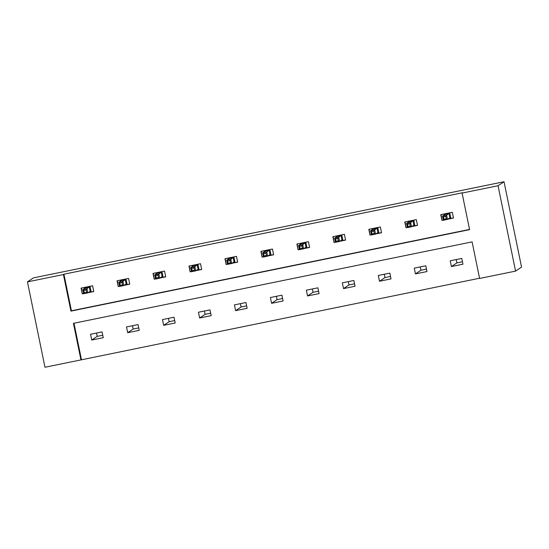 <?xml version="1.0" encoding="UTF-8"?>
<svg xmlns="http://www.w3.org/2000/svg" width="549" height="549" viewBox="0 0 549 549"><rect width="100%" height="100%" fill="white"/><g stroke="black" fill="none" stroke-linecap="round" stroke-linejoin="round"><path stroke-width="0.82" d="M80.943 359.911L44.977 367.26L27.45 281.891L33.427 277.89L504.023 181.74L521.55 267.109L515.573 271.11L479.6 278.453L472.099 241.883L73.436 323.34L80.943 359.911L479.558 278.233M102.752 335.254L97.207 336.386L91.724 340.051L103.253 337.69L102.073 331.925L90.544 334.279L91.724 340.051M132.494 325.708L133.174 329.036L127.697 332.701L139.226 330.34L138.039 324.576L126.51 326.93L127.697 332.701M138.725 327.904L133.174 329.036M168.461 318.358L169.147 321.687L163.664 325.351L175.193 322.99L174.012 317.226L162.483 319.58L163.664 325.351M174.692 320.554L169.147 321.687M204.434 311.009L205.113 314.337L199.637 318.001L211.166 315.641L209.979 309.876L198.45 312.23L199.637 318.001M210.665 313.204L205.113 314.337M240.4 303.659L241.086 306.987L235.603 310.652L247.132 308.298L245.952 302.526L234.423 304.88L235.603 310.652M246.631 305.855L241.086 306.987M276.367 296.309L277.053 299.637L271.577 303.302L283.099 300.948L281.918 295.177L270.389 297.531L271.577 303.302M282.605 298.505L277.053 299.637M312.34 288.959L313.019 292.288L307.543 295.952L319.072 293.598L317.885 287.827L306.356 290.181L307.543 295.952M318.571 291.155L313.019 292.288M348.306 281.61L348.992 284.938L343.509 288.602L355.038 286.249L353.858 280.477L342.329 282.831L343.509 288.602M354.537 283.806L348.992 284.938M384.279 274.26L384.959 277.588L379.483 281.253L391.012 278.899L389.824 273.127L378.295 275.481L379.483 281.253M390.511 276.456L384.959 277.588M420.246 266.91L420.932 270.238L415.449 273.903L426.978 271.549L425.798 265.778L414.269 268.132L415.449 273.903M426.477 269.106L420.932 270.238M456.219 259.56L456.898 262.889L451.422 266.553L462.951 264.199L461.764 258.428L450.235 260.782L451.422 266.553M462.45 261.756L456.898 262.889M96.521 333.058L97.207 336.386M124.081 285.35L129.749 284.197L128.569 278.425L117.04 280.779L118.22 286.551L119.607 286.269M196.02 270.657L201.689 269.497L200.509 263.726L188.98 266.08L190.16 271.851L191.546 271.57M267.96 255.958L273.628 254.798L272.448 249.026L260.919 251.38L262.099 257.152L263.486 256.87M339.9 241.258L345.568 240.098L344.381 234.327L332.852 236.688L334.039 242.452L335.418 242.171M411.839 226.559L417.508 225.399L416.32 219.627L404.791 221.988L405.979 227.753L407.358 227.471M27.45 281.891L63.416 274.541L70.924 311.111L469.587 229.654L462.08 193.083L462.574 192.747L63.917 274.205L71.425 310.775L469.539 229.434M447.806 219.209L453.474 218.049L452.294 212.278L440.765 214.638L441.945 220.403L443.331 220.122M375.866 233.908L381.534 232.749L380.354 226.977L368.825 229.338L370.005 235.102L371.392 234.821M303.926 248.608L309.602 247.448L308.414 241.677L296.885 244.037L298.073 249.802L299.452 249.521M231.994 263.307L237.662 262.148L236.475 256.376L224.946 258.73L226.133 264.501L227.512 264.22M160.054 278L165.723 276.847L164.535 271.076L153.006 273.429L154.194 279.201L155.573 278.919M88.115 292.699L93.783 291.546L92.596 285.775L81.074 288.129L82.254 293.9L83.633 293.619M63.917 274.205L63.416 274.541M462.08 193.083L498.046 185.734L504.023 181.74M515.573 271.11L498.046 185.734M73.978 323.231L81.444 359.581M71.425 310.775L70.924 311.111M441.067 214.577L441.945 220.403M405.093 221.926L405.979 227.753M369.127 229.276L370.005 235.102M333.154 236.626L334.039 242.452M297.187 243.976L298.073 249.802M261.221 251.318L262.099 257.152M225.248 258.668L226.133 264.501M189.281 266.018L190.16 271.851M153.308 273.368L154.194 279.201M117.342 280.717L118.22 286.551M81.376 288.067L82.254 293.9M442.226 220.218L443.304 219.998M444.155 215.002L443.949 213.986M449.713 212.806L450.873 218.454L453.447 217.926M448.08 219.024L450.873 218.454L449.864 217.836L449.007 213.678L444.862 214.529L442.501 216.1L446.653 215.256L449.583 212.834M445.788 216.45L446.653 215.256L447.504 219.408L443.359 220.259L442.501 216.1L443.482 216.924L443.956 219.229L446.262 218.763L445.788 216.45L443.482 216.924M446.262 218.763L447.504 219.408L449.864 217.836M443.359 220.259L443.956 219.229M444.066 213.959L444.862 214.529M406.253 227.567L407.331 227.348M408.188 222.345L407.976 221.336M413.74 220.156L414.9 225.804L417.48 225.275M412.114 226.373L414.9 225.804L413.891 225.186L413.04 221.027L408.888 221.878L406.534 223.45L410.686 222.606L413.617 220.183M409.822 223.8L410.686 222.606L411.537 226.758L407.385 227.609L406.534 223.45L407.516 224.273L407.989 226.579L410.295 226.113L409.822 223.8L407.516 224.273M410.295 226.113L411.537 226.758L413.891 225.186M407.385 227.609L407.989 226.579M408.092 221.309L408.888 221.878M370.287 234.917L371.364 234.698M372.215 229.695L372.009 228.686M377.774 227.506L378.934 233.153L381.514 232.625M376.147 233.723L378.934 233.153L377.925 232.536L377.074 228.377L372.922 229.228L370.568 230.8L374.713 229.956L377.643 227.533M373.855 231.15L374.713 229.956L375.571 234.107L371.419 234.958L370.568 230.8L371.549 231.623L372.023 233.929L374.329 233.462L373.855 231.15L371.549 231.623M374.329 233.462L375.571 234.107L377.925 232.536M371.419 234.958L372.023 233.929M372.126 228.659L372.922 229.228M334.314 242.267L335.398 242.047M336.249 237.044L336.036 236.036M341.801 234.855L342.96 240.503L345.541 239.975M340.174 241.073L342.96 240.503L341.952 239.879L341.101 235.727L336.949 236.578L334.595 238.149L338.747 237.305L341.677 234.883M337.882 238.499L338.747 237.305L339.598 241.457L335.446 242.301L334.595 238.149L335.576 238.973L336.05 241.279L338.356 240.805L337.882 238.499L335.576 238.973M338.356 240.805L339.598 241.457L341.952 239.879M335.446 242.301L336.05 241.279M336.153 236.008L336.949 236.578M298.347 249.617L299.425 249.397M300.276 244.394L300.07 243.385M305.834 242.205L306.994 247.853L309.574 247.325M304.208 248.423L306.994 247.853L305.985 247.228L305.134 243.077L300.982 243.928L298.629 245.499L302.774 244.655L305.711 242.233M301.916 245.849L302.774 244.655L303.631 248.807L299.479 249.651L298.629 245.499L299.61 246.323L300.083 248.628L302.389 248.155L301.916 245.849L299.61 246.323M302.389 248.155L303.631 248.807L305.985 247.228M299.479 249.651L300.083 248.628M300.186 243.358L300.982 243.928M262.381 256.966L263.458 256.747M264.309 251.744L264.103 250.735M269.868 249.555L271.021 255.203L273.601 254.674M268.235 255.772L271.021 255.203L270.019 254.578L269.161 250.426L265.016 251.277L262.655 252.849L266.807 252.005L269.737 249.582M265.942 253.199L266.807 252.005L267.658 256.157L263.513 257.001L262.655 252.849L263.637 253.672L264.11 255.978L266.416 255.505L265.942 253.199L263.637 253.672M266.416 255.505L267.658 256.157L270.019 254.578M263.513 257.001L264.11 255.978M264.213 250.708L265.016 251.277M226.408 264.316L227.485 264.096M228.343 259.094L228.13 258.085M233.895 256.905L235.054 262.552L237.635 262.024M232.268 263.122L235.054 262.552L234.046 261.928L233.195 257.776L229.043 258.627L226.689 260.199L230.841 259.354L233.771 256.932M229.976 260.549L230.841 259.354L231.692 263.506L227.54 264.35L226.689 260.199L227.67 261.022L228.144 263.328L230.45 262.854L229.976 260.549L227.67 261.022M230.45 262.854L231.692 263.506L234.046 261.928M227.54 264.35L228.144 263.328M228.247 258.057L229.043 258.627M190.441 271.666L191.519 271.446M192.37 266.443L192.164 265.435M197.928 264.254L199.088 269.902L201.668 269.374M196.302 270.472L199.088 269.902L198.079 269.278L197.228 265.126L193.076 265.977L190.716 267.548L194.868 266.704L197.798 264.282M194.01 267.898L194.868 266.704L195.719 270.856L191.574 271.7L190.716 267.548L191.704 268.372L192.177 270.678L194.483 270.204L194.01 267.898L191.704 268.372M194.483 270.204L195.719 270.856L198.079 269.278M191.574 271.7L192.177 270.678M192.28 265.407L193.076 265.977M154.468 279.016L155.552 278.796M156.403 273.793L156.191 272.784M161.955 271.604L163.115 277.252L165.695 276.723M160.329 277.821L163.115 277.252L162.106 276.627L161.255 272.476L157.103 273.327L154.749 274.898L158.901 274.047L161.831 271.631M158.037 275.248L158.901 274.047L159.752 278.206L155.6 279.05L154.749 274.898L155.731 275.722L156.204 278.027L158.51 277.554L158.037 275.248L155.731 275.722M158.51 277.554L159.752 278.206L162.106 276.627M155.6 279.05L156.204 278.027M156.307 272.757L157.103 273.327M118.502 286.365L119.579 286.146M120.43 281.143L120.224 280.134M125.989 278.954L127.148 284.602L129.729 284.073M124.362 285.164L127.148 284.602L126.14 283.977L125.289 279.825L121.137 280.676L118.783 282.248L122.928 281.397L125.865 278.981M122.07 282.598L122.928 281.397L123.786 285.555L119.634 286.4L118.783 282.248L119.764 283.071L120.238 285.377L122.544 284.904L122.07 282.598L119.764 283.071M122.544 284.904L123.786 285.555L126.14 283.977M119.634 286.4L120.238 285.377M120.341 280.107L121.137 280.676M82.528 293.715L83.613 293.495M84.464 288.493L84.258 287.477M90.022 286.303L91.175 291.944L93.755 291.423M88.389 292.514L91.175 291.944L90.173 291.327L89.315 287.175L85.17 288.026L82.81 289.598L86.962 288.747L89.892 286.331M86.097 289.947L86.962 288.747L87.813 292.905L83.661 293.749L82.81 289.598L83.791 290.421L84.265 292.727L86.57 292.253L86.097 289.947L83.791 290.421M86.57 292.253L87.813 292.905L90.173 291.327M83.661 293.749L84.265 292.727M84.368 287.456L85.17 288.026"/></g></svg>
